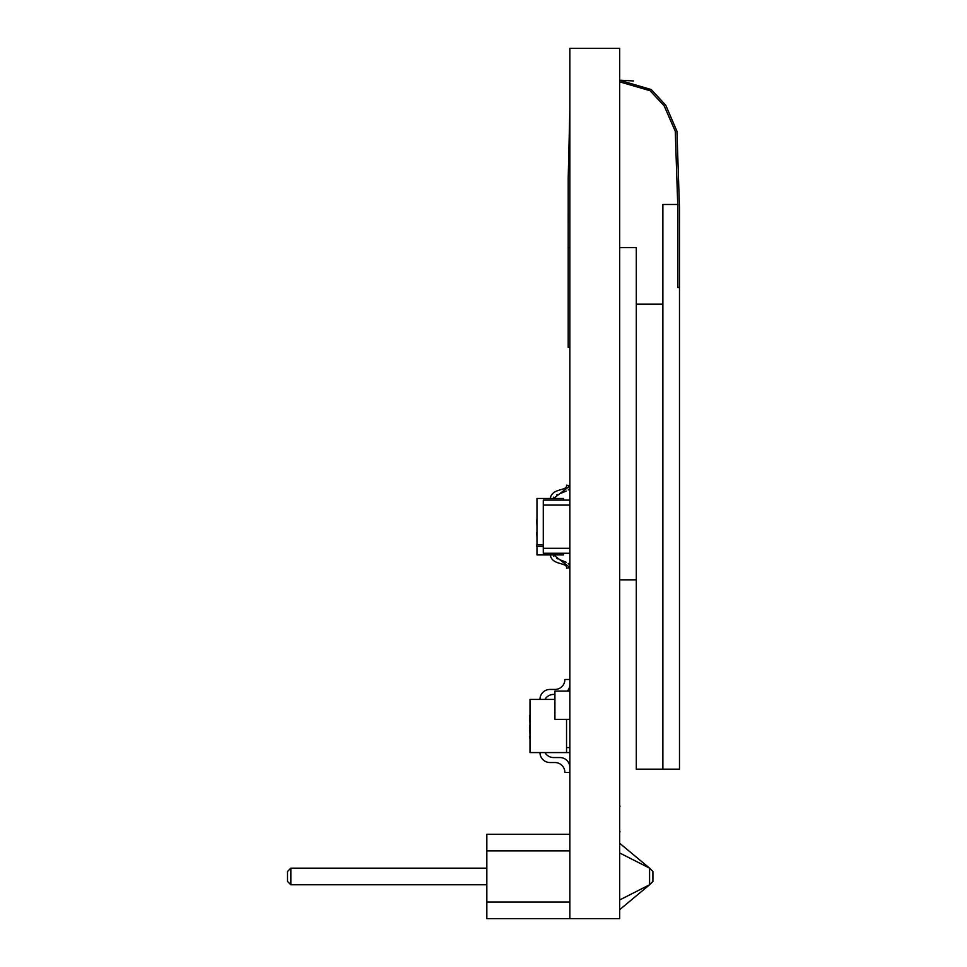 <?xml version="1.0" encoding="UTF-8"?>
<svg xmlns="http://www.w3.org/2000/svg" width="967" height="967" viewBox="0 0 967 967"><rect width="100%" height="100%" fill="white"/><g stroke="black" fill="none" stroke-linecap="round" stroke-linejoin="round"><path stroke-width="1.45" d="M619.69 48.35L619.69 918.65L569.865 918.65L569.865 48.35L619.69 48.35M619.69 832.285L619.69 805.704M619.69 832.732L620.028 831.789M619.69 805.257L620.028 806.297M619.69 579.825L636.298 579.825M619.69 247.661L636.298 247.661L636.298 304.121L662.878 304.121L662.878 769.176L679.487 769.176L679.487 287.513L677.819 287.513L677.819 204.472L662.878 204.472L662.878 769.176L636.298 769.176L636.298 304.121M569.865 902.042L486.824 902.042L486.824 918.65L569.865 918.65M486.824 902.042L486.824 850.887L569.865 850.887M569.865 834.279L486.824 834.279L486.824 850.887M619.69 852.979L649.582 868.161L652.906 871.485L652.906 881.445L649.582 884.769L649.582 868.161L649.582 884.769L619.69 899.951M290.837 884.769L290.837 868.161L287.513 871.485L287.513 881.445L290.837 884.769L486.824 884.769M290.837 868.161L486.824 868.161M569.865 553.257L543.285 553.257L543.285 548.277L569.865 548.277L543.285 548.277L543.285 505.088L569.865 505.088L543.285 505.088L543.285 500.108L569.865 500.108M543.285 546.609L536.649 546.609L536.649 544.953L543.285 544.953M563.556 553.257L563.556 554.913L536.975 554.913L536.975 546.609M536.975 544.953L536.975 498.452L563.556 498.452L563.556 500.108M536.975 532.466L536.975 526.314M536.975 536.842L536.649 532.466M536.975 519.944L536.975 516.523M536.975 525.71L536.649 519.944M550.271 554.913C552.097 565.792 567.605 561.972 566.541 568.209L569.865 567.629M569.865 567.436L553.583 554.913L553.607 556.23M568.91 564.196L568.221 563.41M566.239 562.286L560.896 560.111M557.923 558.89L556.787 558.43M550.271 498.452C552.097 487.586 567.605 491.405 566.541 485.156L569.865 485.736M569.865 485.93L553.583 498.452L553.607 497.135M568.91 489.181L568.221 489.955M566.239 491.079L560.896 493.255M557.923 494.475L556.787 494.935M554.913 696.917L554.913 700.894M554.913 702.767L554.587 700.894M554.913 713.537L554.587 702.767M554.913 713.598L554.587 712.365M569.865 691.115L554.913 691.115L554.913 719.339L569.865 719.339M530.001 712.244L530.001 715.254M530.001 725.141L529.674 715.254M530.001 736.334L529.674 725.141M530.001 739.38L529.674 736.334M566.541 719.339L566.541 752.568L530.001 752.568L530.001 699.419L554.587 699.419M544.953 752.568A9.96 9.96 0 0 0 553.583 757.548L559.893 757.548A9.96 9.96 0 0 1 569.865 767.508M569.865 772.488L564.885 772.488A9.96 9.96 0 0 0 554.913 762.528L549.933 762.528A9.96 9.96 0 0 1 539.973 752.568M553.583 694.427L554.913 694.427L553.583 694.427A9.96 9.96 0 0 0 544.953 699.419M569.865 684.467A9.96 9.96 0 0 1 567.327 691.115M539.973 699.419A9.96 9.96 0 0 1 549.933 689.447L554.913 689.447A9.96 9.96 0 0 0 564.885 679.487L569.865 679.487M554.913 689.447L549.933 689.447M566.541 747.576L569.865 747.576L566.541 747.576M569.865 752.568L566.541 752.568M569.865 119.57L569.865 247.661L568.197 247.661L568.197 347.31L569.865 347.31M679.487 287.513L679.487 208.086L676.948 131.21L665.779 105.27L651.262 89.556L619.69 80.297M569.865 109.404L568.209 177.964L568.197 247.661M677.819 287.513L677.843 207.917L675.268 131.258L664.136 105.802L650.078 90.717L619.69 81.869M633.566 80.962L620.923 80.237M619.69 909.669L649.582 884.769L619.69 909.669M619.69 843.26L649.582 868.161L619.69 843.26"/></g></svg>
